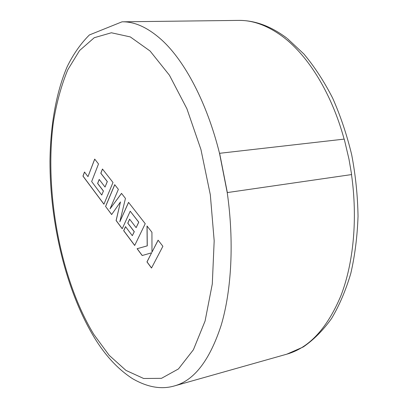 <?xml version="1.0" encoding="UTF-8"?>
<svg xmlns="http://www.w3.org/2000/svg" width="408" height="408" viewBox="0 0 408 408"><rect width="100%" height="100%" fill="white"/><g stroke="black" fill="none" stroke-linecap="round" stroke-linejoin="round"><path stroke-width="0.61" d="M101.75 195.044L91.657 181.54L98.507 163.955L94.697 159.084L87.98 176.649L84.492 172.013L82.957 176.103L103.923 204.219L112.996 182.483L102.464 169.014L100.796 173.247L107.258 181.585L105.029 187.048L99.2 179.433L97.609 183.442L103.392 191.061L101.75 195.044L103.392 191.061M105.565 206.428L111.634 214.562L120.477 201.94L116.091 220.539L122.216 228.755L130.213 211.206L138.71 222.176L136.129 227.664L129.601 219.142L127.76 223.171L134.227 231.693L132.325 235.681L125.521 226.639L123.67 230.704L134.686 245.478L145.228 223.691L128.535 202.348L119.819 221.804L125.455 198.41L121.518 193.377L110.027 208.886L118.376 189.358L114.714 184.676L105.565 206.428L111.675 214.506M151.511 268.041L162.889 246.279L158.11 240.164L151.98 252.159L151.939 232.279L147.013 225.976L147.191 245.876L137.093 248.707L142.188 255.536L151.623 252.797L146.956 261.931L151.511 268.041M227.225 192.586C234.207 241.322 231.606 290.088 221.238 325.064C209.824 360.096 194.32 380.358 174.726 385.835C161.634 389.762 147.558 387.36 132.493 378.644C117.917 369.189 105.136 355.399 94.151 337.278C66.045 290.761 49.914 223.227 49.97 161.14C50.424 125.797 55.983 92.8 67.177 66.677C73.261 54.244 80.657 43.676 89.367 34.966L122.043 21.813C134.839 21.537 148.196 27.698 162.098 40.305C184.901 61.261 206.968 102.77 219.529 153.357L227.225 192.586L351.625 174.568L348.988 159.181L344.245 139.102L219.626 153.296L227.333 192.571M151.623 252.797L147.033 261.916L151.546 267.969M147.089 226.078L147.268 245.861L137.17 248.691L142.259 255.515M158.151 240.215L151.98 252.159M114.76 184.737L105.641 206.412M121.548 193.417L110.027 208.886M128.576 202.404L119.819 221.804M125.562 226.695L123.746 230.693L134.722 245.407M129.647 219.198L127.832 223.156L134.303 231.683L132.325 235.681M130.213 211.206L138.786 222.166L136.129 227.664M120.477 201.94L116.163 220.529L122.247 228.684M99.246 179.489L97.68 183.432L103.469 191.051M102.51 169.07L100.868 173.237L107.329 181.575L105.029 187.048M84.538 172.074L83.028 176.093L103.953 204.153M94.743 159.145L87.98 176.649M150.088 51.026L130.315 36.924L111.379 32.767L94.253 37.715L79.586 50.521L67.784 69.778C61.368 85.282 56.574 102.729 53.397 122.13C44.161 191.571 60.318 279.2 93.876 334.499L109.166 355.302L125.944 370.398L143.641 378.486L161.471 378.338L178.444 368.944L193.397 349.768L205.076 321.04L212.298 283.958L214.18 240.796L210.319 194.764L200.945 149.532L186.889 108.707L169.437 75.225L150.088 51.026M344.117 139.118C331.694 93.529 308.428 56.141 283.387 37.138C268.112 25.709 253.164 20.13 238.537 20.4C254.755 20.242 270.82 26.122 286.732 38.046M174.726 385.835L286.844 354.164C309.193 347.84 327.226 328.323 340.95 295.621C353.522 263.073 357.796 218.632 351.502 174.583M122.043 21.813L238.537 20.4M287.252 38.439L303.909 54.019C314.456 66.621 324.018 81.279 332.596 97.991C340.456 115.704 346.815 134.62 351.686 154.744C355.577 175.241 357.694 195.764 358.03 216.301C357.332 236.487 354.919 255.536 350.793 273.442C345.765 290.404 339.354 305.434 331.556 318.52C323.085 330.358 313.65 339.839 303.246 346.973L286.844 354.164"/></g></svg>
